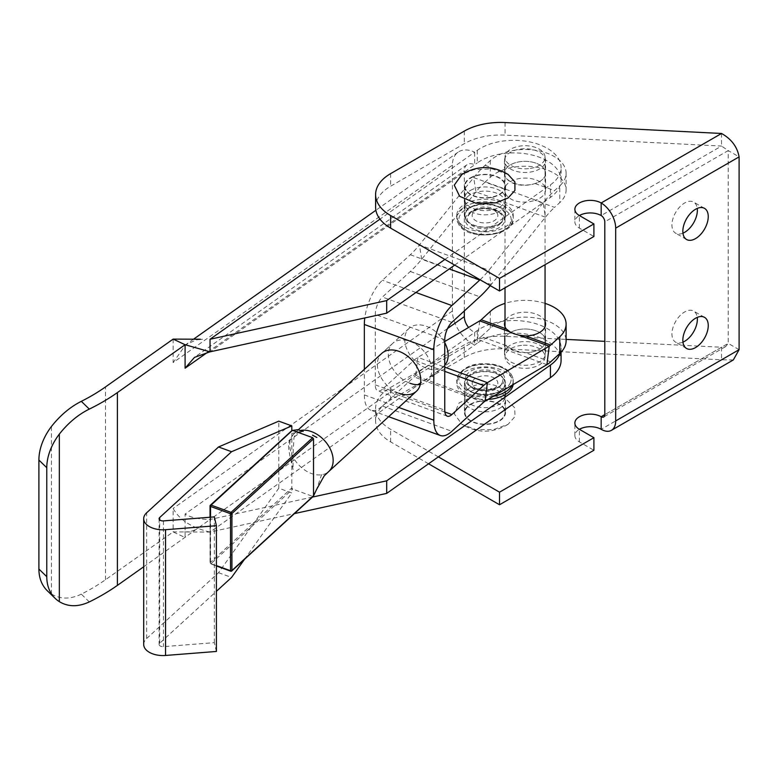 <?xml version="1.0" encoding="UTF-8"?>
<svg xmlns="http://www.w3.org/2000/svg" width="778" height="778" viewBox="0 0 778 778"><rect width="100%" height="100%" fill="white"/><g stroke="black" fill="none" stroke-linecap="round" stroke-linejoin="round"><path stroke-width="0.58" stroke-dasharray="3.89 2.92" d="M420.285 384.517A25.664 17.729 -132.5 0 0 427.355 381.249A25.664 17.729 -132.5 0 0 429.456 360.039A25.664 17.729 -132.5 0 0 410.025 341.357A25.664 17.729 -132.5 0 0 392.696 343.38A25.664 17.729 -132.5 0 0 390.595 364.59A25.664 17.729 -132.5 0 0 410.025 383.272M490.296 160.55L490.296 177.316L485.073 182.091L504.543 189.18A20.529 11.855 180 0 1 535.984 179.932A20.529 11.855 180 0 1 545.563 189.958A20.529 11.855 180 0 1 535.079 200.296L554.549 207.386L559.771 202.611L559.771 185.845A41.069 23.71 -0 0 0 566.102 173.193A41.069 23.71 -0 0 0 536.431 150.417A41.069 23.71 -0 0 0 490.296 160.55L485.073 165.325A102.667 44.716 110 0 0 473.685 177.588L419.41 244.934A82.137 35.769 -70 0 1 410.298 254.737L382.406 280.274A33.882 14.753 -70 0 0 364.785 317.959M485.073 165.325L504.543 172.415C504.3 177.189 507.48 180.943 514.083 183.686C520.959 185.864 527.961 185.816 535.079 183.53A20.529 11.855 -0 0 0 545.563 173.193A20.529 11.855 -0 0 0 535.984 163.166A20.529 11.855 -0 0 0 504.543 172.415L504.494 173.202A20.529 11.855 180 0 1 509.133 165.695A20.529 11.855 180 0 1 531.928 162.028A20.529 11.855 180 0 1 545.563 173.193A20.529 11.855 180 0 1 540.934 180.691A20.529 11.855 180 0 1 518.138 184.357A20.529 11.855 180 0 1 504.504 173.193L504.504 160.618A20.529 11.855 -0 0 0 518.138 171.782A20.529 11.855 -0 0 0 540.934 168.116A20.529 11.855 -0 0 0 545.563 160.618A20.529 11.855 -0 0 0 531.928 149.454A20.529 11.855 -0 0 0 509.133 153.12A20.529 11.855 -0 0 0 504.504 160.618M504.504 173.202L504.543 189.18C504.3 194.004 507.48 197.797 514.083 200.568C520.959 202.718 527.961 202.63 535.079 200.296M550.678 361.828L525.627 352.706A20.529 11.855 -0 0 0 545.563 340.852A20.529 11.855 -0 0 0 535.984 330.825A20.529 11.855 -0 0 0 515.114 330.475A20.529 11.855 -0 0 0 504.504 340.852A20.529 11.855 -0 0 0 506.254 345.646L481.203 336.534L490.296 328.209A41.069 23.71 180 0 1 536.431 318.076A41.069 23.71 180 0 1 566.102 340.852M545.057 321.45A20.529 11.855 -0 0 0 535.984 314.059A20.529 11.855 -0 0 0 505.01 321.45M525.627 352.706L514.083 350.732L506.254 345.646M490.296 177.316A41.069 23.71 180 0 1 536.431 167.182A41.069 23.71 180 0 1 566.102 189.958A41.069 23.71 180 0 1 559.771 202.611M545.057 303.381A41.069 23.71 -0 0 0 505.01 303.381M444.88 412L382.406 389.253L414.139 360.204A33.882 14.753 -70 0 1 417.903 357.365L444.763 341.513M388.65 416.687L370.814 410.191A33.882 14.753 -70 0 0 382.406 406.019L414.139 376.97A13.343 5.816 -70 0 1 415.627 375.852L477.449 339.364A33.882 14.753 110 0 0 481.203 336.534M485.073 182.091A82.137 35.769 110 0 0 475.961 191.894L421.686 259.249A102.667 44.716 -70 0 1 410.298 271.503L382.406 297.04L451.882 322.335M392.696 343.38L381.745 353.406A25.664 17.729 -132.5 0 0 379.645 374.617A25.664 17.729 -132.5 0 0 399.075 393.298M370.814 410.191A33.882 14.753 -70 0 1 364.337 394.903L364.337 369.346M382.406 389.253A13.343 5.816 -70 0 1 377.845 390.896A13.343 5.816 -70 0 1 375.288 384.877L375.288 314.458A13.343 5.816 -70 0 1 382.406 297.04M490.266 285.643A102.667 44.716 110 0 0 491.161 284.544L545.436 217.188A82.137 35.769 -70 0 1 554.549 207.386M480.075 279.759A82.137 35.769 110 0 0 488.885 270.229L543.161 202.883A102.667 44.716 -70 0 1 554.549 190.62L559.771 185.845M458.602 221.322A28.232 16.299 180 0 1 456.774 215.545A28.232 16.299 180 0 1 479.929 199.508A28.232 16.299 180 0 1 511.409 209.778A28.232 16.299 180 0 1 513.237 215.545A28.232 16.299 180 0 1 490.091 231.581A28.232 16.299 180 0 1 458.602 221.322M466.285 190.299A20.024 11.563 180 0 1 464.991 186.205A20.024 11.563 180 0 1 481.407 174.836A20.024 11.563 180 0 1 503.726 182.11A20.024 11.563 180 0 1 505.029 186.205A20.024 11.563 180 0 1 488.613 197.573A20.024 11.563 180 0 1 466.285 190.299M466.285 219.639A20.024 11.563 180 0 1 464.991 215.545A20.024 11.563 180 0 1 481.407 204.176A20.024 11.563 180 0 1 503.726 211.451A20.024 11.563 180 0 1 505.029 215.545A20.024 11.563 180 0 1 488.613 226.913A20.024 11.563 180 0 1 466.285 219.639M508.073 174.428L492.406 168.943L474.094 169.575L461.938 174.428M513.14 384.595A28.232 16.299 -0 0 0 513.237 383.204A28.232 16.299 -0 0 0 489.333 367.099A28.232 16.299 -0 0 0 458.096 378.273A28.232 16.299 -0 0 0 456.774 383.204A28.232 16.299 -0 0 0 488.03 399.415M504.086 416.045A20.024 11.563 -0 0 0 505.029 412.544A20.024 11.563 -0 0 0 488.069 401.127A20.024 11.563 -0 0 0 465.925 409.053A20.024 11.563 -0 0 0 464.991 412.544A20.024 11.563 -0 0 0 481.942 423.971A20.024 11.563 -0 0 0 504.086 416.045M504.086 386.705A20.024 11.563 -0 0 0 505.029 383.204A20.024 11.563 -0 0 0 488.069 371.787A20.024 11.563 -0 0 0 465.925 379.713A20.024 11.563 -0 0 0 464.991 383.204A20.024 11.563 -0 0 0 481.942 394.631A20.024 11.563 -0 0 0 504.086 386.705M494.322 395.594L507.198 400.213L514.696 407.808L515.017 416.561L508.073 424.331L493.223 429.68L475.689 429.495L461.938 424.331L454.294 413.857L459.185 402.848L474.629 395.808L494.322 395.594M528.544 168.651A20.024 11.563 180 0 1 505.01 157.263A20.024 11.563 180 0 1 521.523 145.885A20.024 11.563 180 0 1 545.057 157.263A20.024 11.563 180 0 1 528.544 168.651M521.523 345.403A20.024 11.563 0 0 0 505.01 356.781A20.024 11.563 0 0 0 528.544 368.159A20.024 11.563 0 0 0 545.057 356.781A20.024 11.563 0 0 0 521.523 345.403M444.763 365.203A25.664 17.729 47.5 0 1 443.791 366.205A25.664 17.729 47.5 0 1 426.461 368.227A25.664 17.729 47.5 0 1 407.02 349.546A25.664 17.729 47.5 0 1 409.121 328.345A25.664 17.729 47.5 0 1 426.461 326.313A25.664 17.729 47.5 0 1 444.763 342.67M302.107 431.109L291.808 433.521L291.808 430.642M298.237 429.864L294.113 433.628A25.664 17.729 47.5 0 1 294.133 433.618A25.664 17.729 47.5 0 0 302.292 468.23A25.664 17.729 47.5 0 0 302.982 468.784A25.664 17.729 47.5 0 0 311.453 473.52A25.664 17.729 47.5 0 0 316.49 474.784A25.664 17.729 47.5 0 0 321.528 474.794A25.664 17.729 47.5 0 0 328.695 471.575A25.664 17.729 47.5 0 1 321.528 474.794L316.558 489.488M143.697 644.447A19.246 11.116 180 0 1 146.663 638.514L218.54 572.705L278.787 488.214L291.808 492.96L291.808 433.521M278.787 488.214L278.787 421.151M210.537 517.195L210.537 563.457A1.031 0.593 180 0 1 210.216 562.64A1.031 0.71 -132.5 0 0 211.081 563.787L231.056 571.062L313.524 495.839L312.659 496.354L292.684 489.09L291.808 487.932L210.216 562.64L210.216 505.632L291.808 430.924M216.41 651.458L214.329 642.647L163.468 646.644A3.851 2.227 180 0 1 159.101 644.447A3.851 2.227 180 0 1 159.694 643.26L216.41 591.329M244.525 559.285L291.808 492.96M218.54 572.705L231.572 577.451M214.329 642.647L214.329 516.903M294.133 433.618A25.664 17.729 47.5 0 1 300.298 430.526M469.105 375.706A20.529 11.855 0 0 0 464.476 383.204A20.529 11.855 0 0 0 478.11 394.368A20.529 11.855 0 0 0 500.915 390.702A20.529 11.855 0 0 0 505.544 383.204A20.529 11.855 0 0 0 491.9 372.04A20.529 11.855 0 0 0 469.105 375.706M469.105 388.28A20.529 11.855 0 0 0 464.476 395.778A20.529 11.855 0 0 0 478.11 406.943A20.529 11.855 0 0 0 500.915 403.276A20.529 11.855 0 0 0 505.544 395.778A20.529 11.855 0 0 0 491.9 384.614A20.529 11.855 0 0 0 469.105 388.28M469.105 195.472A20.529 11.855 -0 0 0 464.476 202.97A20.529 11.855 -0 0 0 478.11 214.144A20.529 11.855 -0 0 0 500.915 210.468A20.529 11.855 -0 0 0 505.544 202.97A20.529 11.855 -0 0 0 491.9 191.806A20.529 11.855 -0 0 0 469.105 195.472M500.915 223.043A20.529 11.855 180 0 1 478.11 226.719A20.529 11.855 180 0 1 464.476 215.545A20.529 11.855 180 0 1 469.105 208.047A20.529 11.855 180 0 1 491.9 204.381A20.529 11.855 180 0 1 505.544 215.545A20.529 11.855 180 0 1 500.915 223.043M509.133 333.354A20.529 11.855 0 0 0 504.504 340.852A20.529 11.855 0 0 0 518.138 352.016A20.529 11.855 0 0 0 540.934 348.349A20.529 11.855 0 0 0 545.563 340.852A20.529 11.855 0 0 0 531.928 329.687A20.529 11.855 0 0 0 509.133 333.354M509.133 345.928A20.529 11.855 0 0 0 504.504 353.426A20.529 11.855 0 0 0 518.138 364.59A20.529 11.855 0 0 0 540.934 360.924A20.529 11.855 0 0 0 545.563 353.426A20.529 11.855 0 0 0 531.928 342.262A20.529 11.855 0 0 0 509.133 345.928M560.17 353.124A47.225 27.269 0 0 0 561.074 347.824A47.225 27.269 0 0 0 543.725 326.702A47.225 27.269 0 0 0 477.264 330.572L474.668 332.41A13.343 8.441 54.7 0 1 468.58 327.45M477.264 330.572L477.264 343.147A47.225 27.269 180 0 1 543.725 339.276A47.225 27.269 180 0 1 561.074 360.399M444.89 259.444L550.425 184.843A47.225 27.269 -0 0 0 561.074 167.591A47.225 27.269 -0 0 0 529.701 141.907A47.225 27.269 -0 0 0 477.264 150.349L474.668 152.177L474.668 164.751L210.041 351.831M477.264 150.349L477.264 162.923A47.225 27.269 180 0 1 529.701 154.482A47.225 27.269 180 0 1 561.074 180.165A47.225 27.269 180 0 1 550.425 197.408L550.425 184.843M89.314 601.909L81.32 594.149A205.334 118.548 180 0 0 105.468 579.756L173.154 531.909L185.086 537.53L185.086 514.054C190.571 517.516 198.896 519.334 210.041 519.49L210.041 532.064C191.641 527.737 179.339 519.86 173.154 508.433L173.154 531.909L210.041 532.064L294.434 513.597M173.154 339.101L173.154 362.567L452.407 165.15A28.747 18.176 54.7 0 1 458.077 152.177A28.747 18.176 54.7 0 1 474.668 152.177L379.965 219.133M312.484 497.074L210.041 519.49L474.668 332.41L474.668 344.985A28.747 18.176 54.7 0 1 452.407 311.015L452.407 165.15M143.697 566.783L210.041 519.49M464.33 310.937L464.33 170.781A13.343 8.441 54.7 0 1 466.965 164.751A13.343 8.441 54.7 0 1 474.668 164.751L477.264 162.923M477.264 343.147L210.041 532.064M200.345 339.218L195.842 340.074L185.621 344.79L173.154 362.567M454.683 265.104L550.425 197.408M81.32 594.149C70.341 599.391 60.392 599.342 51.455 594.013A51.338 36.021 -45.9 0 1 47.273 590.726M682.948 233.167A17.972 10.377 -60 0 1 675.664 233.206A17.972 10.377 -60 0 1 672.912 218.803A17.972 10.377 -60 0 1 684.65 202.97A17.972 10.377 -60 0 1 693.636 202.086A17.972 10.377 -60 0 1 697.244 208.407M682.948 342.145A17.972 10.377 -60 0 1 675.664 342.184A17.972 10.377 -60 0 1 672.912 327.781A17.972 10.377 -60 0 1 684.65 311.949A17.972 10.377 -60 0 1 693.636 311.064A17.972 10.377 -60 0 1 697.244 317.385M470.486 404.161A20.529 11.855 180 0 1 492.863 401.594A20.529 11.855 180 0 1 505.544 412.544A20.529 11.855 180 0 1 499.525 420.927A20.529 11.855 180 0 1 477.147 423.495A20.529 11.855 180 0 1 464.476 412.544A20.529 11.855 180 0 1 470.486 404.161M499.525 408.353A20.529 11.855 -0 0 0 505.544 399.97A20.529 11.855 -0 0 0 492.863 389.019A20.529 11.855 -0 0 0 470.486 391.587A20.529 11.855 -0 0 0 464.476 399.97A20.529 11.855 -0 0 0 477.147 410.92A20.529 11.855 -0 0 0 499.525 408.353M470.486 190.396A20.529 11.855 180 0 1 492.863 187.829A20.529 11.855 180 0 1 505.544 198.779A20.529 11.855 180 0 1 499.525 207.162A20.529 11.855 180 0 1 477.147 209.729A20.529 11.855 180 0 1 464.476 198.779A20.529 11.855 180 0 1 470.486 190.396M470.486 177.822A20.529 11.855 180 0 1 492.863 175.254A20.529 11.855 180 0 1 505.544 186.205A20.529 11.855 180 0 1 499.525 194.588A20.529 11.855 180 0 1 477.147 197.155A20.529 11.855 180 0 1 464.476 186.205A20.529 11.855 180 0 1 470.486 177.822M579.386 441.885L579.386 429.31A15.404 8.889 -0 0 0 574.874 435.602A15.404 8.889 -0 0 0 579.386 441.885L593.906 450.268M739.1 349.672L728.208 343.39L725.621 346.618L721.537 347.241L604.798 414.645L728.208 343.39L728.208 150.582L739.1 156.864M733.323 359.951L721.537 359.815L721.537 347.241L604.798 341.348M428.571 463.795L390.634 441.885A51.338 29.642 180 0 1 375.599 420.927A51.338 29.642 180 0 1 390.634 399.97L464.281 357.452A51.338 29.642 180 0 1 505.058 348.884L721.537 359.815L601.161 429.31M438.364 456.871L390.634 429.31A51.338 29.642 180 0 1 375.599 408.353A51.338 29.642 180 0 1 390.634 387.395L464.281 344.878A51.338 29.642 180 0 1 505.058 336.31L566.102 339.393M721.537 133.476L721.537 146.05L728.208 150.582L604.798 221.837M375.599 207.162A51.338 29.642 180 0 1 390.634 186.205L464.281 143.687A51.338 29.642 180 0 1 505.058 135.119L721.537 146.05L601.161 215.545M579.386 228.119L579.386 215.545A15.404 8.889 0 0 0 574.874 221.837A15.404 8.889 0 0 0 579.386 228.119L593.906 236.502M490.296 311.443L490.296 328.209M444.763 371.349L414.139 360.204M483.615 402.265L414.139 376.97M382.406 406.019L451.882 431.313M410.298 271.503L479.773 296.797M410.298 254.737L449.266 268.925M415.938 292.489L382.406 280.274M364.337 394.903L398.754 407.439M444.763 339.753L375.288 314.458M375.288 384.877L444.763 410.171M421.686 259.249L419.41 244.934L488.885 270.229L491.161 284.544L421.686 259.249M473.685 177.588L543.161 202.883L545.436 217.188L475.961 191.894L473.685 177.588M535.079 183.53L554.549 190.62M485.102 401.147L415.627 375.852L417.903 357.365L444.763 367.148M546.924 364.658L477.449 339.364L479.725 320.876M511.409 212.287A28.232 16.299 -0 0 0 479.929 202.027A28.232 16.299 -0 0 0 456.774 218.064A28.232 16.299 -0 0 0 458.602 223.84A28.232 16.299 -0 0 0 490.091 234.1A28.232 16.299 -0 0 0 513.237 218.064A28.232 16.299 -0 0 0 511.409 212.287M460.527 225.095A26.18 15.113 180 0 1 475.737 205.606A26.18 15.113 180 0 1 509.493 214.388A26.18 15.113 180 0 1 494.283 233.877A26.18 15.113 180 0 1 460.527 225.095M503.454 215.71A19.722 11.388 -0 0 0 478.023 209.088A19.722 11.388 -0 0 0 466.567 223.772A19.722 11.388 -0 0 0 491.997 230.385A19.722 11.388 -0 0 0 503.454 215.71M468.405 222.168A17.758 10.25 180 0 1 467.656 216.381A17.758 10.25 180 0 1 483.683 208.319A17.758 10.25 180 0 1 501.606 214.913A17.758 10.25 180 0 1 502.364 216.381A17.758 10.25 180 0 1 490.033 228.372A17.758 10.25 180 0 1 468.405 222.168M497.006 212.919A12.837 7.41 180 0 1 489.556 222.479A12.837 7.41 180 0 1 473.005 218.171A12.837 7.41 180 0 1 480.464 208.621A12.837 7.41 180 0 1 497.006 212.919M493.378 396.255A28.232 16.299 180 0 1 456.774 380.695A28.232 16.299 180 0 1 458.096 375.764A28.232 16.299 180 0 1 489.333 364.581A28.232 16.299 180 0 1 513.237 380.695A28.232 16.299 180 0 1 512.148 385.178M509.96 383.583A26.18 15.113 -0 0 0 492.931 364.61A26.18 15.113 -0 0 0 460.051 374.442A26.18 15.113 -0 0 0 477.089 393.425A26.18 15.113 -0 0 0 509.96 383.583M466.207 375.57A19.722 11.388 180 0 1 490.976 368.159A19.722 11.388 180 0 1 503.804 382.455A19.722 11.388 180 0 1 479.044 389.866A19.722 11.388 180 0 1 466.207 375.57M501.927 383.311A17.758 10.25 -0 0 0 502.364 382.368A17.758 10.25 -0 0 0 489.566 370.309A17.758 10.25 -0 0 0 468.084 377.116A17.758 10.25 -0 0 0 467.656 382.368A17.758 10.25 -0 0 0 484.169 390.449A17.758 10.25 -0 0 0 501.927 383.311M472.771 380.967A12.837 7.41 -0 0 0 481.125 390.264A12.837 7.41 -0 0 0 497.239 385.45A12.837 7.41 -0 0 0 488.885 376.144A12.837 7.41 -0 0 0 472.771 380.967M159.694 643.26L159.694 519.889M146.663 638.514L146.663 512.77M163.468 520.9L163.468 646.644M210.05 517.234L210.05 562.951A1.031 1.031 0 0 0 210.731 563.914L216.41 565.596M216.41 565.985L210.731 563.914L292.684 489.09M105.468 579.756L105.468 386.948M452.407 311.015L173.154 508.433M447.583 328.481L185.086 514.054M207.862 352.094L464.33 170.781M51.455 594.013L51.455 426.461M505.058 348.884L505.058 336.31M390.634 441.885L390.634 429.31M390.634 399.97L390.634 387.395M464.281 357.452L464.281 344.878M505.058 122.545L505.058 135.119M464.281 131.112L464.281 143.687M390.634 173.63L390.634 186.205M427.355 381.249L443.791 366.205M545.563 189.958L545.563 160.618M545.563 353.426L545.563 324.086M566.102 173.193L566.102 189.958M447.321 416.191L377.845 390.896M504.504 353.426L504.504 324.086M456.774 215.545L456.774 218.064L458.806 224.541C468.23 241.812 515.493 236.152 513.237 218.064L513.237 215.545M501.732 215.156C499.077 211.285 493.417 209.136 484.743 208.728C480.298 208.494 475.611 209.817 470.69 212.705L467.656 216.381C471.808 207.745 488.779 201.288 501.304 214.3L501.732 215.156M464.991 186.205L464.991 215.545M505.029 186.205L505.029 215.545M513.237 383.204L513.237 380.695C512.556 372.322 505.583 366.788 492.338 364.104C479.326 363.229 467.646 362.849 458.252 375.132L456.774 383.204M502.364 382.368L502.005 383.146C499.388 392.589 468.181 391.285 467.656 382.368C468.307 384.779 470.564 387.074 474.444 389.272L485.132 391.558C492.96 391.373 498.494 388.767 501.742 383.729L502.364 382.368M505.029 412.544L505.029 383.204M508.073 424.331C492.659 433.434 477.284 433.434 461.938 424.331M464.991 412.544L464.991 383.204M505.01 157.263L505.01 287.821M505.01 326.721L505.01 356.781M545.057 157.263L545.057 264.705M545.057 326.721L545.057 356.781M159.101 518.702L159.101 644.447M294.133 433.609C287.967 440.951 287.315 443.975 290.379 458.145L293.15 469.611L292.936 456.53L293.899 438.899C293.88 435.661 296.097 433.258 300.541 431.693M409.121 328.345L381.745 353.406M464.476 395.778L464.476 383.204M464.476 215.545L464.476 202.97M561.074 180.165L561.074 167.591M561.074 347.824L561.074 352.22M458.077 152.177L375.881 210.284M193.547 339.189L185.621 344.79M466.965 164.751L194.51 357.365M184.483 531.957C189.774 532.035 194.393 530.703 198.341 527.951M202.543 339.227L195.842 340.074M505.544 215.545L505.544 202.97M505.544 395.778L505.544 383.204M704.528 208.368L693.636 202.086M704.528 317.346L693.636 311.064M505.544 399.97L505.544 412.544M505.544 186.205L505.544 198.779M574.874 435.602L574.874 423.028M725.621 346.618L603.728 416.989M375.599 420.927L375.599 408.353M574.874 209.263L574.874 221.837M464.476 186.205L464.476 198.779M464.476 399.97L464.476 412.544M686.556 348.466L675.664 342.184M686.556 239.488L675.664 233.206"/><path stroke-width="1.17" d="M399.075 393.298A25.664 17.729 -132.5 0 0 416.405 391.276A25.664 17.729 -132.5 0 0 418.506 370.075A25.664 17.729 -132.5 0 0 399.075 351.384A25.664 17.729 -132.5 0 0 381.745 353.406L298.237 429.864M410.025 383.272A25.664 17.729 -132.5 0 0 420.285 384.517M559.771 336.738A41.069 23.71 -0 0 0 566.102 324.086L566.102 340.852A41.069 23.71 180 0 1 559.771 353.504L559.771 336.738L550.678 345.062L525.627 335.94A20.529 11.855 -0 0 0 545.563 324.086A20.529 11.855 -0 0 0 545.057 321.45M525.627 335.94L519.004 335.182L514.083 333.752L509.921 331.875L506.254 328.88L481.203 319.768L490.296 311.443A41.069 23.71 -0 0 1 505.01 303.381M566.102 324.086A41.069 23.71 -0 0 0 545.057 303.381M550.678 345.062A13.343 5.816 -70 0 1 549.2 346.171L487.378 382.659A33.882 14.753 110 0 0 483.615 385.499L451.882 414.548L444.88 412M559.771 353.504L550.678 361.828A33.882 14.753 -70 0 1 546.924 364.658L485.102 401.147A13.343 5.816 110 0 0 483.615 402.265L451.882 431.313A33.882 14.753 110 0 1 440.29 435.486L388.65 416.687M451.882 414.548A13.343 5.816 110 0 1 447.321 416.191A13.343 5.816 110 0 1 444.763 410.171L444.763 339.753A13.343 5.816 110 0 1 451.882 322.335L479.773 296.797A102.667 44.716 110 0 0 490.266 285.643M398.754 407.439L433.813 420.198L433.813 349.779A33.882 14.753 110 0 1 451.882 305.569L479.773 280.031A82.137 35.769 110 0 0 480.075 279.759M364.337 369.346L364.337 324.484A33.882 14.753 -70 0 1 364.785 317.959M433.813 420.198A33.882 14.753 110 0 0 440.29 435.486M444.763 341.513L479.725 320.876A13.343 5.816 110 0 0 481.203 319.768M505.01 321.45A20.529 11.855 -0 0 0 504.504 324.086A20.529 11.855 -0 0 0 506.254 328.88M461.938 174.428L454.264 185.135L459.652 196.309L475.825 203.184L495.917 202.834L508.053 198.001L514.91 190.474L514.91 181.955L508.073 174.428C492.649 165.315 477.274 165.315 461.938 174.428M488.03 399.415A28.232 16.299 -0 0 0 511.924 388.134A28.232 16.299 -0 0 0 513.14 384.595M444.763 342.67A25.664 17.729 47.5 0 1 444.763 365.203M300.298 430.526A25.664 17.729 47.5 0 1 303.41 430.166L302.107 431.109M291.808 430.924L211.081 505.107L231.056 512.381L312.659 437.674L292.684 430.409L291.808 430.924L292.684 430.409M313.378 496.247L316.549 489.518L313.524 495.839L312.659 496.354L313.524 495.839L313.524 438.831L231.922 513.538L231.922 570.537L313.524 495.839M320.604 436.896A25.664 17.729 47.5 0 1 328.802 471.478A25.664 17.729 47.5 0 1 328.783 471.497A25.664 17.729 47.5 0 1 328.695 471.575A25.664 17.729 47.5 0 0 328.783 471.497A25.664 17.729 47.5 0 0 328.802 471.478A25.664 17.729 47.5 0 0 320.604 436.896A25.664 17.729 47.5 0 0 319.914 436.341A25.664 17.729 47.5 0 0 311.453 431.605A25.664 17.729 47.5 0 0 306.406 430.341A25.664 17.729 47.5 0 0 305.676 430.253A25.664 17.729 47.5 0 0 303.41 430.166M291.808 430.642L291.808 425.897L231.572 451.707L159.694 517.516A3.851 2.227 -0 0 0 159.101 518.702A3.851 2.227 -0 0 0 163.468 520.9L214.329 516.903L216.41 525.714L165.549 529.711L165.549 655.455A19.246 11.116 180 0 1 143.697 644.447L143.697 518.702A19.246 11.116 -0 0 0 165.549 529.711M231.572 451.707L218.54 446.971L278.787 421.151L291.808 425.897M216.41 591.329L231.572 577.451L244.525 559.285M218.54 446.971L146.663 512.77A19.246 11.116 -0 0 0 143.697 518.702M216.41 525.714L216.41 651.458L165.549 655.455M561.074 352.22L561.074 360.399A47.225 27.269 180 0 1 550.425 377.641L550.425 365.067A47.225 27.269 0 0 0 560.17 353.124M173.154 339.101L105.468 386.948A205.334 118.548 0 0 1 81.32 401.341L89.314 409.102A220.738 127.446 0 0 0 117.4 392.579L185.086 344.722L173.154 339.101L200.345 339.218M89.314 409.102C78.247 414.528 68.25 422.862 59.332 434.105A51.338 36.021 134.1 0 0 46.777 467.704L46.777 576.683A51.338 36.021 134.1 0 0 55.15 598.37A51.338 36.021 134.1 0 0 59.332 601.647C68.182 606.976 78.179 607.064 89.314 601.909A220.738 127.446 180 0 0 117.4 585.377L143.697 566.783M468.58 327.45A13.343 8.441 54.7 0 1 464.33 316.636L464.33 310.937M185.086 368.198L185.086 344.722L210.041 351.831L194.51 357.365L185.086 368.198L207.862 352.094M550.425 377.641L386.685 493.398L294.434 513.597M386.685 493.398L386.685 480.823L312.484 497.074M550.425 365.067L386.685 480.823M386.685 313.164L210.041 351.831L210.041 339.257L386.685 300.59L386.685 313.164L454.683 265.104M386.685 300.59L444.89 259.444M46.777 467.704L38.9 460.061A51.338 36.021 -45.9 0 1 51.455 426.461C60.324 415.267 70.283 406.894 81.32 401.341M38.9 460.061L38.9 569.039L46.777 576.683M55.15 598.37L47.273 590.726A51.338 36.021 -45.9 0 1 38.9 569.039M697.244 208.407A17.972 10.377 -60 0 1 684.65 232.311A17.972 10.377 -60 0 1 682.948 233.167M695.542 238.603A17.972 10.377 120 0 0 707.28 222.771A17.972 10.377 120 0 0 704.528 208.368A17.972 10.377 120 0 0 695.542 209.263A17.972 10.377 120 0 0 683.804 225.095A17.972 10.377 120 0 0 686.556 239.488A17.972 10.377 120 0 0 695.542 238.603M697.244 317.385A17.972 10.377 -60 0 1 684.65 341.289A17.972 10.377 -60 0 1 682.948 342.145M695.542 347.581A17.972 10.377 120 0 0 707.28 331.749A17.972 10.377 120 0 0 704.528 317.346A17.972 10.377 120 0 0 695.542 318.241A17.972 10.377 120 0 0 683.804 334.073A17.972 10.377 120 0 0 686.556 348.466A17.972 10.377 120 0 0 695.542 347.581M739.1 349.672L739.1 156.864L615.68 228.119L615.68 420.927L739.1 349.672L733.323 359.951L611.43 430.331A20.529 11.855 -120 0 1 601.161 429.31L601.161 416.736A15.404 8.889 -0 0 0 579.386 416.736A15.404 8.889 -0 0 0 574.874 423.028A15.404 8.889 -0 0 0 579.386 429.31L593.906 437.693L499.525 492.182L438.364 456.871M615.68 228.119A20.529 11.855 -120 0 0 601.161 202.97L601.161 215.545A5.135 2.966 -120 0 1 604.798 221.837L604.798 414.645A5.135 2.966 -120 0 1 603.728 416.989A5.135 2.966 -120 0 1 601.161 416.736L604.798 414.645M611.43 430.331A20.529 11.855 -120 0 0 615.68 420.927M566.102 339.393L604.798 341.348M601.161 429.31A15.404 8.889 -0 0 0 579.386 429.31M593.906 437.693L593.906 450.268L499.525 504.757L428.571 463.795M499.525 504.757L499.525 492.182M721.537 133.476L601.161 202.97A15.404 8.889 0 0 0 584.385 201.045A15.404 8.889 0 0 0 574.874 209.263A15.404 8.889 0 0 0 579.386 215.545L593.906 223.928L499.525 278.417L390.634 215.545A51.338 29.642 180 0 1 375.599 194.588A51.338 29.642 180 0 1 390.634 173.63L464.281 131.112A51.338 29.642 180 0 1 505.058 122.545L721.537 133.476C731.369 138.98 737.223 146.77 739.1 156.864M601.161 215.545A15.404 8.889 0 0 0 579.386 215.545M593.906 223.928L593.906 236.502L499.525 290.991L390.634 228.119A51.338 29.642 180 0 1 375.599 207.162L375.599 194.588M499.525 278.417L499.525 290.991M546.924 364.658L549.2 346.171L519.004 335.182M483.615 385.499L444.763 371.349M449.266 268.925L479.773 280.031M451.882 305.569L415.938 292.489M433.813 349.779L364.337 324.484M444.763 367.148L487.378 382.659L485.102 401.147M509.921 331.875L479.725 320.876M512.148 385.178A28.232 16.299 180 0 1 511.924 385.625A28.232 16.299 180 0 1 493.378 396.255M312.659 437.674L313.524 438.831M159.694 519.889L159.694 517.516M216.41 565.596L230.512 570.731L230.512 513.723L210.537 506.449L210.537 517.195M303.148 431.42L297.682 429.689L291.993 430.487L210.391 505.194A1.031 1.031 0 0 0 210.05 505.953A1.031 0.593 180 0 0 210.537 506.449L211.081 505.107A1.031 0.71 -132.5 0 0 210.216 505.632A1.031 0.593 180 0 0 210.05 505.953L210.05 517.234M231.056 512.381L230.512 513.723A1.031 0.593 180 0 0 231.922 513.538A1.031 0.71 -132.5 0 0 231.056 512.381M230.512 570.731L231.056 571.062A1.031 0.71 47.5 0 0 231.922 570.537A1.031 0.593 180 0 1 230.512 570.731M117.4 585.377L117.4 392.579M464.33 316.636L447.583 328.481M210.041 339.257L379.965 219.133M59.332 601.647L59.332 434.105M390.634 215.545L390.634 228.119M505.01 287.821L505.01 326.721M545.057 264.705L545.057 326.721M416.405 391.276L328.783 471.497M316.549 489.518L324.173 475.893L328.802 471.478M316.841 437.46L312.571 435.184L316.841 437.46M313.349 496.276L231.747 570.984A1.031 1.031 0 0 1 230.706 571.188L216.41 565.985M375.881 210.284L193.547 339.189"/></g></svg>

